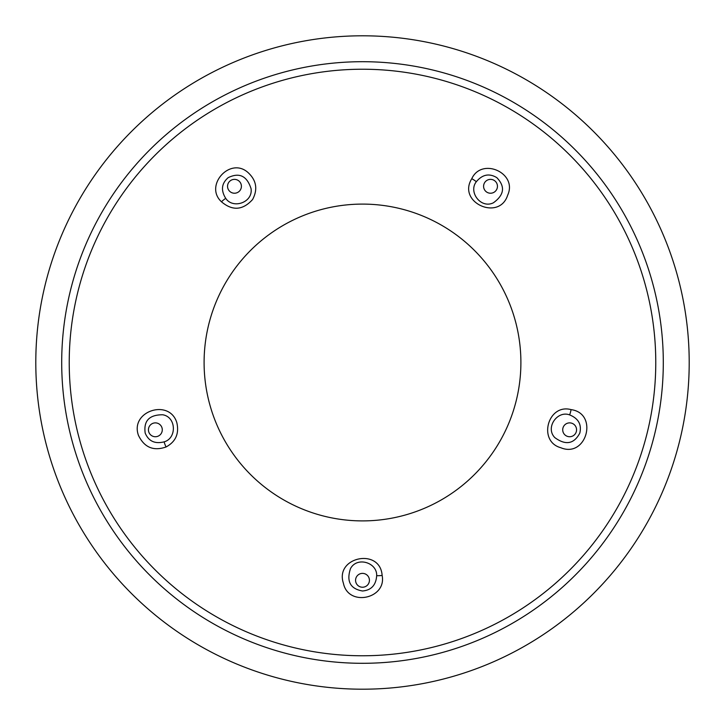<?xml version="1.0" encoding="UTF-8"?>
<svg xmlns="http://www.w3.org/2000/svg" width="725" height="725" viewBox="0 0 725 725"><rect width="100%" height="100%" fill="white"/><g stroke="black" fill="none" stroke-linecap="round" stroke-linejoin="round"><path stroke-width="1.09" d="M571.092 409.625C547.81 403.29 537.56 441.398 560.742 447.706C586.579 458.526 598.75 413.377 571.092 409.625A7.921 1.504 101.1 0 1 569.623 414.899C578.414 418.461 581.812 424.533 579.81 433.106C573.992 444.035 565.672 445.54 554.852 437.637C545.046 427.741 557.28 410.223 569.623 414.899M166.043 446.981C175.677 441.752 179.283 433.704 176.864 422.811C169.632 398.197 129.793 411.084 138.43 435.308C144.284 447.452 153.483 451.349 166.043 446.981A7.921 1.504 -114.9 0 1 164.131 441.851C154.933 444.135 148.616 441.226 145.19 433.106C143.477 420.844 149.323 414.736 162.717 414.772C176.465 417.011 176.864 438.38 164.131 441.851M471.785 178.685C456.877 202.474 499.371 221.596 507.681 195.152C517.84 173.058 481.763 156.953 471.785 178.685A7.921 1.504 29.1 0 1 476.343 181.703C482.442 174.444 489.266 173.094 496.806 177.643C505.397 186.561 504.265 194.934 493.408 202.782C480.965 209.054 468.078 191.998 476.343 181.703M382.138 575.442C380.199 547.438 334.587 556.945 343.405 583.226C348.181 607.07 386.833 598.895 382.138 575.442A7.921 1.504 173.1 0 1 376.674 575.677C376.003 585.138 371.272 590.241 362.5 590.993C350.311 588.836 346.305 581.387 350.474 568.663C356.863 556.274 377.299 562.5 376.674 575.677M221.451 201.767C232.435 211.066 242.812 210.313 252.599 199.511C257.928 189.379 256.46 180.443 248.204 172.704C230.333 156.228 203.861 185.555 221.451 201.767A7.921 1.504 -42.9 0 1 225.729 198.36C220.717 190.312 221.533 183.407 228.194 177.643C239.332 172.233 246.944 175.894 251.049 188.645C253.17 202.42 232.97 209.398 225.729 198.36M576.23 431.946A6.933 6.933 0 0 1 564.485 434.438A6.933 6.933 0 0 1 568.201 423.028A6.933 6.933 0 0 1 576.23 431.946M494.595 180.688A6.933 6.933 0 0 1 493.335 192.632A6.933 6.933 0 0 1 483.629 185.573A6.933 6.933 0 0 1 494.595 180.688M230.405 180.688A6.933 6.933 0 0 1 241.371 185.573A6.933 6.933 0 0 1 231.665 192.632A6.933 6.933 0 0 1 230.405 180.688M148.77 431.946A6.933 6.933 0 0 1 156.799 423.028A6.933 6.933 0 0 1 160.515 434.438A6.933 6.933 0 0 1 148.77 431.946M362.5 587.232A6.933 6.933 0 0 1 356.501 576.837A6.933 6.933 0 0 1 368.499 576.837A6.933 6.933 0 0 1 362.5 587.232M51.792 463.456A326.694 326.694 0 0 0 605.284 581.106A326.694 326.694 0 0 0 430.423 42.938A326.694 326.694 0 0 0 51.792 463.456M234.356 455.608A158.394 158.394 0 0 1 345.943 204.967A158.394 158.394 0 0 1 507.201 426.925A158.394 158.394 0 0 1 234.356 455.608M83.583 453.125A293.272 293.272 0 0 0 453.125 641.417A293.272 293.272 0 0 0 641.417 271.875A293.272 293.272 0 0 0 271.875 83.583A293.272 293.272 0 0 0 83.583 453.125M455.454 648.576A300.793 300.793 0 0 0 563.769 138.964A300.793 300.793 0 0 0 68.277 299.96A300.793 300.793 0 0 0 455.454 648.576"/></g></svg>
